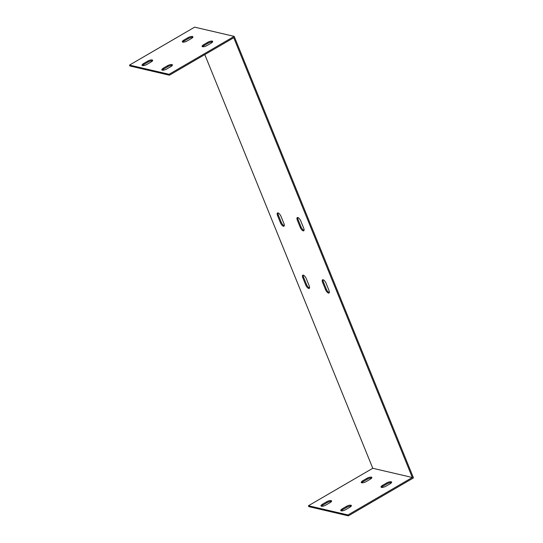 <?xml version="1.0" encoding="UTF-8"?>
<svg xmlns="http://www.w3.org/2000/svg" width="543" height="543" viewBox="0 0 543 543"><rect width="100%" height="100%" fill="white"/><g stroke="black" fill="none" stroke-linecap="round" stroke-linejoin="round"><path stroke-width="0.81" d="M347.995 514.961L308.444 505.743L372.769 468.276L412.32 477.494L347.995 514.961L348.355 515.85L413.488 477.915L234.196 36.374L194.645 27.15L129.512 65.085L169.063 74.303L234.196 36.374M326.56 501.841A3.543 1.127 157.9 0 1 331.576 500.911A3.543 1.127 157.9 0 1 330.022 502.648L325.997 504.99A3.543 1.127 157.9 0 1 320.988 505.92A3.543 1.127 157.9 0 1 322.535 504.182L326.56 501.841L326.92 502.73L322.895 505.071A3.543 1.127 -22.1 0 0 321.476 506.239M346.339 506.449A3.543 1.127 157.9 0 1 351.348 505.519A3.543 1.127 157.9 0 1 349.801 507.257L345.769 509.605A3.543 1.127 157.9 0 1 340.76 510.529A3.543 1.127 157.9 0 1 342.307 508.798L346.339 506.449L346.699 507.338L342.674 509.687A3.543 1.127 -22.1 0 0 341.255 510.848M386.609 482.998A3.543 1.127 157.9 0 1 391.618 482.069A3.543 1.127 157.9 0 1 390.071 483.806L386.046 486.148A3.543 1.127 157.9 0 1 381.03 487.078A3.543 1.127 157.9 0 1 382.584 485.34L386.609 482.998L386.969 483.888L382.944 486.229A3.543 1.127 -22.1 0 0 381.525 487.397M366.837 478.383A3.543 1.127 157.9 0 1 371.846 477.46A3.543 1.127 157.9 0 1 370.292 479.191L366.267 481.539A3.543 1.127 157.9 0 1 361.258 482.469A3.543 1.127 157.9 0 1 362.805 480.731L366.837 478.383L367.197 479.272L363.165 481.621A3.543 1.127 -22.1 0 0 361.753 482.781M129.512 65.085L129.872 65.974L169.423 75.192L233.755 37.732L412.32 477.494M372.769 468.276L204.792 54.592M277.568 215.625A3.543 1.378 59.8 0 1 277.514 212.971A3.543 1.378 59.8 0 1 281.03 216.433L283.914 223.546A3.543 1.378 59.8 0 1 283.969 226.2A3.543 1.378 59.8 0 1 280.453 222.739L277.568 215.625L278.376 215.157L281.26 222.27A3.543 1.378 -120.2 0 0 284.267 225.786M297.34 220.234A3.543 1.378 59.8 0 1 297.292 217.58A3.543 1.378 59.8 0 1 300.802 221.042L303.693 228.155A3.543 1.378 59.8 0 1 303.741 230.809A3.543 1.378 59.8 0 1 300.231 227.347L297.34 220.234L298.148 219.766L301.039 226.879A3.543 1.378 -120.2 0 0 304.039 230.395M322.61 282.462A3.543 1.378 59.8 0 1 322.556 279.801A3.543 1.378 59.8 0 1 326.071 283.27L328.956 290.376A3.543 1.378 59.8 0 1 329.01 293.037A3.543 1.378 59.8 0 1 325.495 289.568L322.61 282.462L323.418 281.993L326.302 289.1A3.543 1.378 -120.2 0 0 329.309 292.616M302.831 277.846A3.543 1.378 59.8 0 1 302.784 275.192A3.543 1.378 59.8 0 1 306.293 278.654L309.184 285.767A3.543 1.378 59.8 0 1 309.232 288.421A3.543 1.378 59.8 0 1 305.723 284.96L302.831 277.846L303.639 277.378L306.524 284.491A3.543 1.378 -120.2 0 0 309.53 288.007M278.023 212.917A3.543 1.378 -120.2 0 0 278.376 215.157M297.802 217.526A3.543 1.378 -120.2 0 0 298.148 219.766M323.065 279.747A3.543 1.378 -120.2 0 0 323.418 281.993M303.293 275.138A3.543 1.378 -120.2 0 0 303.639 277.378M308.444 505.743L308.804 506.626L348.355 515.85M331.44 501.481A3.543 1.127 -22.1 0 0 326.92 502.73M351.212 506.096A3.543 1.127 -22.1 0 0 346.699 507.338M391.489 482.639A3.543 1.127 -22.1 0 0 386.969 483.888M371.711 478.03A3.543 1.127 -22.1 0 0 367.197 479.272M152.508 60.83A3.543 1.127 -22.1 0 0 147.988 62.072L143.963 64.42A3.543 1.127 -22.1 0 0 142.544 65.581M172.28 65.438A3.543 1.127 -22.1 0 0 167.767 66.68L163.742 69.029A3.543 1.127 -22.1 0 0 162.323 70.19M212.557 41.981A3.543 1.127 -22.1 0 0 208.037 43.23L204.012 45.571A3.543 1.127 -22.1 0 0 202.593 46.739M192.779 37.372A3.543 1.127 -22.1 0 0 188.265 38.621L184.233 40.963A3.543 1.127 -22.1 0 0 182.821 42.13M147.628 61.183A3.543 1.127 157.9 0 1 152.644 60.253A3.543 1.127 157.9 0 1 151.09 61.99L147.065 64.339A3.543 1.127 157.9 0 1 142.056 65.262A3.543 1.127 157.9 0 1 143.603 63.531L147.628 61.183L147.988 62.072M167.407 65.791A3.543 1.127 157.9 0 1 172.416 64.868A3.543 1.127 157.9 0 1 170.869 66.599L166.837 68.947A3.543 1.127 157.9 0 1 161.828 69.877A3.543 1.127 157.9 0 1 163.375 68.14L167.407 65.791L167.767 66.68M207.677 42.34A3.543 1.127 157.9 0 1 212.686 41.411A3.543 1.127 157.9 0 1 211.139 43.148L207.114 45.49A3.543 1.127 157.9 0 1 202.098 46.42A3.543 1.127 157.9 0 1 203.652 44.689L207.677 42.34L208.037 43.23M187.905 37.732A3.543 1.127 157.9 0 1 192.914 36.802A3.543 1.127 157.9 0 1 191.36 38.539L187.335 40.881A3.543 1.127 157.9 0 1 182.326 41.811A3.543 1.127 157.9 0 1 183.873 40.073L187.905 37.732L188.265 38.621M169.423 75.192L169.063 74.303M322.535 504.182L322.895 505.071M143.603 63.531L143.963 64.42M342.307 508.798L342.674 509.687M163.375 68.14L163.742 69.029M382.944 486.229L382.584 485.34M204.012 45.571L203.652 44.689M363.165 481.621L362.805 480.731M184.233 40.963L183.873 40.073M281.26 222.27L280.453 222.739M301.039 226.879L300.231 227.347M326.302 289.1L325.495 289.568M306.524 284.491L305.723 284.96"/></g></svg>

